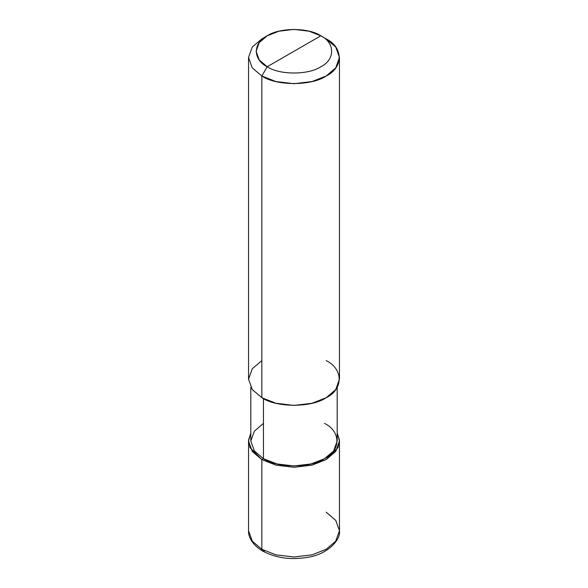 <?xml version="1.0" encoding="UTF-8"?>
<svg xmlns="http://www.w3.org/2000/svg" width="588" height="588" viewBox="0 0 588 588"><rect width="100%" height="100%" fill="white"/><g stroke="black" fill="none" stroke-linecap="round" stroke-linejoin="round"><path stroke-width="0.88" d="M261.851 360.613L252.274 368.75L248.54 379.172L252.274 389.601L261.851 397.731L261.851 76.021L267.209 66.738C279.271 75.088 308.729 75.088 320.791 66.738C335.241 59.778 335.241 42.77 320.791 35.809L267.209 66.738C252.759 59.778 252.759 42.77 267.209 35.809C279.271 27.46 308.729 27.46 320.791 35.809C335.241 42.77 335.241 59.778 320.791 66.738C308.729 75.088 279.271 75.088 267.209 66.738L320.791 35.809L309.045 31.201L294 29.4L278.955 31.201L267.209 35.809L259.227 42.586L256.111 51.274L259.227 59.961L267.209 66.738L261.851 76.021L261.851 397.731L252.274 389.601L248.54 379.172L248.54 57.462L252.274 67.885L261.851 76.021L252.274 67.885L248.54 57.462L252.274 47.033L261.851 38.904L252.274 47.033L248.54 57.462M263.461 423.411L254.361 431.136L250.811 441.044L254.361 450.945L263.461 458.677L261.851 459.603L249.981 447.608L248.562 440.177L250.811 432.849L248.54 441.044L252.274 451.466L261.851 459.603L261.851 549.31L252.274 541.173L248.54 530.751L252.274 541.173L261.851 549.31L262.638 551.044L264.622 550.802M248.54 441.044L248.54 530.751C248.254 536.205 251.495 544.385 262.638 551.044L261.851 549.31L261.851 459.603L263.461 458.677L263.461 398.62L263.461 458.677L254.361 450.945L250.811 441.044L250.811 387.367M262.638 551.044C275.926 558.144 291.097 560.21 308.149 557.248C328.17 554.109 341.003 539.424 339.46 530.751L335.726 541.173L326.149 549.31L312.059 554.837L294 556.998L275.941 554.837L261.851 549.31L275.941 554.837L294 556.998L312.059 554.837L326.149 549.31L335.726 541.173L339.46 530.751L335.726 520.329L326.149 512.192M261.851 459.603L275.941 465.13L294 467.291L312.059 465.13L326.149 459.603L335.726 451.466L339.46 441.044L337.189 432.849L339.438 440.177L338.019 447.608L326.149 459.603L312.059 465.13L294 467.291L275.941 465.13L261.851 459.603M337.189 387.367L337.189 441.044L333.639 450.945L324.539 458.677L311.155 463.925L294 465.975L276.845 463.925L263.461 458.677C277.205 468.188 310.795 468.188 324.539 458.677C341.018 450.739 341.018 431.342 324.539 423.411M339.46 57.462L335.726 47.033L326.149 38.904C343.488 47.253 343.488 67.664 326.149 76.021C311.677 86.032 276.323 86.032 261.851 76.021L275.941 81.548L294 83.709L312.059 81.548L326.149 76.021L335.726 67.885L339.46 57.462L339.46 379.172L335.726 389.601L326.149 397.731L312.059 403.265L294 405.419L275.941 403.265L261.851 397.731C276.323 407.749 311.677 407.749 326.149 397.731C343.488 389.381 343.488 368.97 326.149 360.613M326.149 38.904L320.791 35.809L326.149 38.904M261.851 38.904L267.209 35.809M339.46 530.751L339.46 441.044"/></g></svg>
